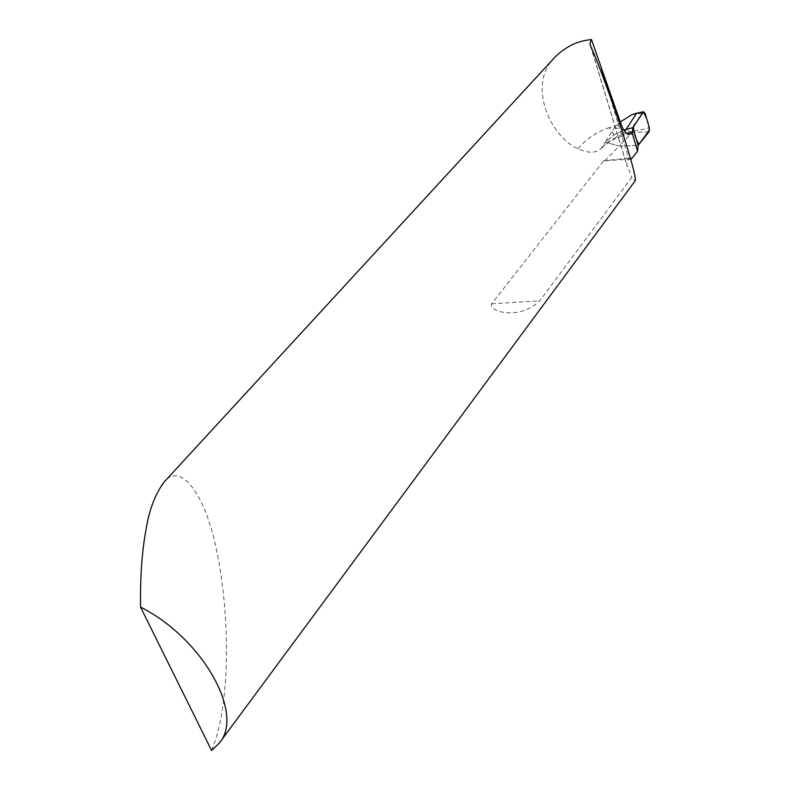<?xml version="1.0" encoding="UTF-8"?>
<svg xmlns="http://www.w3.org/2000/svg" width="790" height="790" viewBox="0 0 790 790"><rect width="100%" height="100%" fill="white"/><g stroke="black" fill="none" stroke-linecap="round" stroke-linejoin="round"><path stroke-width="0.59" stroke-dasharray="3.95 2.96" d="M624.781 131.387L620.506 136.69C617.494 138.526 613.721 135.515 609.189 127.644L621.167 124.445M630.756 159.116L603.659 160.824L491.578 303.883C490.195 310.816 504.148 313.373 512.453 312.731C522.654 312.267 531.769 308.298 539.817 300.793L631.862 177.276L635.071 180.95M211.592 750.5C217.902 735.312 222.237 715.562 224.587 691.26C227.797 660.045 228.122 602.958 215.65 545.979C203.089 488.21 178.619 463.078 164.142 482.028M620.288 121.966L614.393 127.625L605.318 142.111L613.702 135.08L623.804 130.034L613.702 135.08L605.318 142.111L618.955 146.111L605.318 142.111L601.131 148.619C595.739 153.329 588.056 153.379 578.092 148.777C550.018 136.759 526.732 84.105 555.084 56.998M604.873 160.883L618.955 146.111L638.132 145.4L618.955 146.111L632.247 132.493L630.588 131.644C641.766 129.797 647.988 128.385 649.242 127.407M630.608 158.612L629.65 157.941L628.87 158.968L626.687 164.646L631.862 177.276M622.777 134.458C614.363 137.45 607.372 141.874 601.802 147.73M603.659 160.824L629.65 157.941M648.995 131.811L632.247 132.493M631.753 114.698C639.91 113.493 644.373 113.118 645.163 113.572M614.393 127.625L630.588 131.644M608.448 91.512L628.87 158.968M590.327 45.307L627.082 166.325M578.092 148.777C585.805 139.149 596.174 132.108 609.189 127.644M626.845 133.352L622.806 134.409M491.578 303.883L539.817 300.793M620.506 136.709L629.867 134.251M590.703 46.156L626.687 164.646M601.131 148.619C606.088 143.375 612.615 139.376 620.693 136.621"/><path stroke-width="1.19" d="M591.443 39.5L586.97 40.172C575.426 41.91 564.801 47.528 555.084 56.998L164.142 482.028C155.393 493.701 149.409 509.244 146.199 528.658C142.003 550.768 140.116 576.917 140.541 607.105C202.803 638.389 244.93 714.328 219.205 743.193L635.071 180.95C636.621 178.965 631.279 159.254 619.044 121.788C606.216 84.737 596.648 59.24 590.327 45.307L589.942 43.648L591.443 39.5L621.167 124.445C623.991 131.891 627.3 135.041 631.092 133.915L632.198 133.204L632.454 131.871L626.845 133.352M219.205 743.193L211.592 750.5L140.541 607.105M632.198 133.204L637.57 151.157L631.269 159.076L630.608 158.612M637.57 151.157L638.132 145.4L648.995 131.811L649.242 127.407L645.163 113.572L643.524 111.746L632.83 127.684L623.804 130.034L632.83 127.684L632.454 131.871M632.83 127.684L638.132 145.4L632.83 127.684M631.269 159.076L630.756 159.116M643.159 112.042L635.565 123.526C630.262 126.252 637.066 142.773 639.209 144.047L649.528 129.896C648.106 121.709 645.983 115.765 643.159 112.042L636.641 113.217L624.781 131.387M636.641 113.217L631.753 114.698L620.288 121.966M601.289 67.841L608.448 91.512M629.867 134.251L631.23 133.895M589.962 43.746L590.703 46.156M637.807 112.97L643.524 111.746"/></g></svg>
